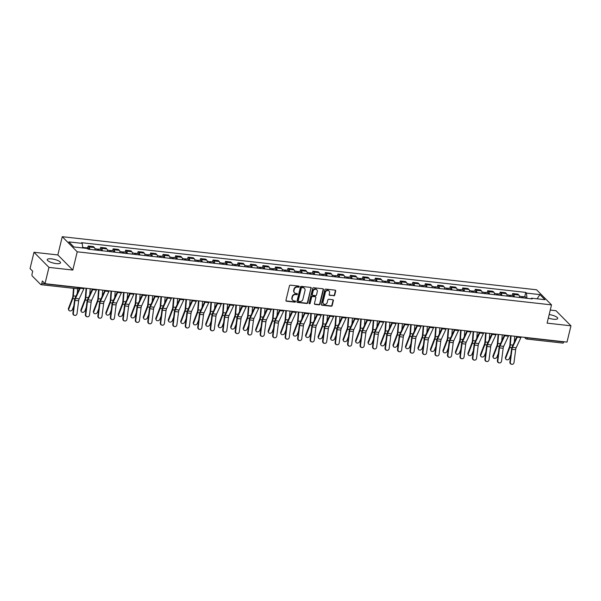 <?xml version="1.0" encoding="UTF-8"?>
<svg xmlns="http://www.w3.org/2000/svg" width="601" height="601" viewBox="0 0 601 601"><rect width="100%" height="100%" fill="white"/><g stroke="black" fill="none" stroke-linecap="round" stroke-linejoin="round"><path stroke-width="0.9" d="M299.193 286.707A0.601 0.526 135.3 0 0 298.78 286.084L290.433 285.152A0.864 0.751 135.3 0 0 289.449 285.866L285.948 300.327A0.864 0.751 135.3 0 0 286.542 301.221L294.888 302.153A0.601 0.526 135.3 0 0 295.452 301.169A0.601 0.526 135.3 0 0 295.159 301.026L294.084 300.906A2.757 2.412 135.3 0 1 292.191 298.058L292.484 296.849A2.757 2.412 135.3 0 1 295.617 294.558L296.699 294.685A0.601 0.526 135.3 0 0 297.262 293.694A0.601 0.526 135.3 0 0 296.969 293.558L295.887 293.438A2.757 2.412 135.3 0 1 293.994 290.584L294.287 289.381A2.757 2.412 135.3 0 1 297.427 287.09L298.509 287.21A0.601 0.526 135.3 0 0 299.193 286.707M294.415 292.642A2.757 2.412 135.3 0 1 293.701 290.283L293.987 289.073A2.757 2.412 135.3 0 1 297.127 286.79L298.209 286.91A0.601 0.526 135.3 0 0 298.885 286.106M286.001 300.846A0.864 0.751 135.3 0 0 286.241 300.921L294.588 301.852A0.601 0.526 135.3 0 0 295.271 301.056M292.604 300.117A2.757 2.412 135.3 0 1 291.891 297.75L292.184 296.548A2.757 2.412 135.3 0 1 295.316 294.257L296.398 294.377A0.601 0.526 135.3 0 0 297.074 293.581M548.33 318.049A6.844 1.916 13.6 0 0 553.401 319.221A6.844 1.916 13.6 0 0 557.713 318.477A6.844 1.916 13.6 0 0 549.171 314.563M51.543 258.866A6.844 1.916 13.6 0 0 47.231 259.609A6.844 1.916 13.6 0 0 56.209 263.576A6.844 1.916 13.6 0 0 60.528 262.832A6.844 1.916 13.6 0 0 51.543 258.866M333.72 295.812A0.864 0.751 135.3 0 0 334.704 295.099L335.681 291.042A0.864 0.751 135.3 0 0 335.095 290.148L325.825 289.111A0.864 0.751 135.3 0 0 324.84 289.825L321.347 304.286A0.864 0.751 135.3 0 0 321.933 305.18L331.204 306.217A0.864 0.751 135.3 0 0 332.188 305.503L333.367 300.605A0.864 0.751 135.3 0 0 332.781 299.711L328.815 299.268A0.864 0.751 135.3 0 0 327.83 299.982L327.245 302.416A2.306 2.013 135.3 0 1 323.037 301.942L325.344 292.424A2.306 2.013 135.3 0 1 329.551 292.89L329.16 294.475A0.864 0.751 135.3 0 0 329.754 295.369L333.42 295.512A0.864 0.751 135.3 0 0 334.404 294.798L335.388 290.741A0.864 0.751 135.3 0 0 335.335 290.223M72.804 270.059L57.839 254.952L33.994 252.277L48.951 267.385L72.804 270.059L77.221 251.804L551.515 304.88L547.098 323.135L570.95 325.81L567.006 342.097L45.015 283.68L42.363 281.005L41.747 283.537L78.01 287.601A1.758 0.488 13.6 0 0 79.062 287.488M48.951 267.385L45.015 283.68M311.25 288.307A0.864 0.751 135.3 0 0 310.657 287.413L301.386 286.376A0.864 0.751 135.3 0 0 300.41 287.09L296.909 301.552A0.864 0.751 135.3 0 0 297.503 302.446L306.773 303.482A0.864 0.751 135.3 0 0 307.75 302.769L310.95 288.007A0.864 0.751 135.3 0 0 310.905 287.488M313.609 287.744L322.88 288.78A0.864 0.751 135.3 0 1 323.466 289.674L319.972 304.136A0.864 0.751 135.3 0 1 318.988 304.85L315.022 304.406A0.864 0.751 135.3 0 1 314.428 303.513L315.848 297.653A0.864 0.751 135.3 0 0 315.255 296.759L312.625 296.466A0.864 0.751 135.3 0 0 311.649 297.179L310.169 303.287A0.601 0.526 135.3 0 1 309.072 303.167L312.625 288.457A0.864 0.751 135.3 0 1 313.609 287.744M33.994 252.277L30.05 268.572L32.702 271.246L32.086 273.778A1.758 0.699 -83.6 0 0 32.289 276.024L40.755 284.574A1.758 0.699 -83.6 0 0 40.958 284.679A1.758 0.699 -83.6 0 0 41.747 283.537M57.839 254.952L62.256 236.696L536.55 289.78L551.515 304.88M570.95 325.81L555.985 310.702L550.261 310.063M563.798 341.736L563.746 341.961A1.758 0.699 96.4 0 1 562.957 343.096L526.694 339.039A1.758 0.699 -83.6 0 0 527.49 337.905L563.746 341.961M95.086 249.971A4.034 1.6 -83.6 0 0 94.357 247.544L89.068 246.951A4.034 1.6 96.4 0 1 89.804 249.385M89.068 246.951L88.159 246.027L87.701 247.92M94.357 247.544L93.44 246.62L88.159 246.027M100.187 249.317L100.645 247.424L101.554 248.348A4.034 1.6 96.4 0 1 102.29 250.782M107.571 251.368A4.034 1.6 -83.6 0 0 106.835 248.942L105.926 248.018L100.645 247.424M112.672 250.715L113.131 248.822L114.04 249.746A4.034 1.6 96.4 0 1 114.776 252.18M120.057 252.766A4.034 1.6 -83.6 0 0 119.321 250.339L118.412 249.415L113.131 248.822M125.158 252.112L125.617 250.219L126.526 251.143A4.034 1.6 96.4 0 1 127.262 253.577M132.543 254.163A4.034 1.6 -83.6 0 0 131.807 251.736L130.898 250.812L125.617 250.219M137.644 253.509L138.102 251.616L139.011 252.54A4.034 1.6 96.4 0 1 139.74 254.974M145.029 255.56A4.034 1.6 -83.6 0 0 144.293 253.134L143.384 252.21L138.102 251.616M150.13 254.907L150.588 253.013L151.497 253.938A4.034 1.6 96.4 0 1 152.226 256.372M157.515 256.958A4.034 1.6 -83.6 0 0 156.778 254.531L155.869 253.607L150.588 253.013M162.616 256.304L163.074 254.411L163.983 255.335A4.034 1.6 96.4 0 1 164.712 257.769M170 258.355A4.034 1.6 -83.6 0 0 169.264 255.928L168.355 255.004L163.074 254.411M175.101 257.701L175.56 255.808L176.469 256.732A4.034 1.6 96.4 0 1 177.197 259.166M182.486 259.752A4.034 1.6 -83.6 0 0 181.75 257.326L180.841 256.402L175.56 255.808M187.587 259.099L188.045 257.205L188.954 258.13A4.034 1.6 96.4 0 1 189.683 260.564M194.972 261.15A4.034 1.6 -83.6 0 0 194.236 258.723L193.327 257.799L188.045 257.205M200.073 260.496L200.531 258.603L201.44 259.527A4.034 1.6 96.4 0 1 202.169 261.961M207.458 262.547A4.034 1.6 -83.6 0 0 206.721 260.12L205.812 259.196L200.531 258.603M212.559 261.893L213.017 260L213.926 260.924A4.034 1.6 96.4 0 1 214.655 263.358M219.943 263.944A4.034 1.6 -83.6 0 0 219.207 261.518L218.298 260.594L213.017 260M225.044 263.291L225.503 261.397L226.412 262.321A4.034 1.6 96.4 0 1 227.14 264.756M232.429 265.341A4.034 1.6 -83.6 0 0 231.693 262.915L230.784 261.991L225.503 261.397M237.53 264.688L237.988 262.795L238.897 263.719A4.034 1.6 96.4 0 1 239.626 266.153M244.915 266.739A4.034 1.6 -83.6 0 0 244.179 264.312L243.27 263.388L237.988 262.795M250.016 266.085L250.474 264.192L251.383 265.116A4.034 1.6 96.4 0 1 252.112 267.55M257.401 268.136A4.034 1.6 -83.6 0 0 256.665 265.71L255.756 264.786L250.474 264.192M262.502 267.483L262.96 265.589L263.869 266.513A4.034 1.6 96.4 0 1 264.598 268.947M269.879 269.533A4.034 1.6 -83.6 0 0 269.15 267.107L268.241 266.183L262.96 265.589M274.988 268.88L275.446 266.987L276.355 267.911A4.034 1.6 96.4 0 1 277.084 270.345M282.365 270.931A4.034 1.6 -83.6 0 0 281.636 268.504L280.727 267.58L275.446 266.987M287.473 270.277L287.932 268.384L288.841 269.308A4.034 1.6 96.4 0 1 289.569 271.742M294.851 272.328A4.034 1.6 -83.6 0 0 294.122 269.902L293.213 268.978L287.932 268.384M299.959 271.675L300.417 269.781L301.326 270.705A4.034 1.6 96.4 0 1 302.055 273.139M307.336 273.725A4.034 1.6 -83.6 0 0 306.608 271.299L305.699 270.375L300.417 269.781M312.445 273.072L312.903 271.179L313.812 272.103A4.034 1.6 96.4 0 1 314.541 274.537M319.822 275.123A4.034 1.6 -83.6 0 0 319.093 272.696L318.184 271.772L312.903 271.179M324.931 274.469L325.389 272.576L326.298 273.5A4.034 1.6 96.4 0 1 327.027 275.934M332.308 276.52A4.034 1.6 -83.6 0 0 331.579 274.094L330.67 273.17L325.389 272.576M337.416 275.867L337.875 273.973L338.784 274.897A4.034 1.6 96.4 0 1 339.512 277.331M344.794 277.917A4.034 1.6 -83.6 0 0 344.065 275.491L343.156 274.567L337.875 273.973M349.902 277.264L350.36 275.371L351.269 276.295A4.034 1.6 96.4 0 1 351.998 278.729M357.279 279.315A4.034 1.6 -83.6 0 0 356.551 276.888L355.642 275.964L350.36 275.371M362.388 278.661L362.846 276.768L363.755 277.692A4.034 1.6 96.4 0 1 364.484 280.126M369.765 280.712A4.034 1.6 -83.6 0 0 369.037 278.286L368.128 277.361L362.846 276.768M374.874 280.058L375.332 278.165L376.241 279.089A4.034 1.6 96.4 0 1 376.97 281.523M382.251 282.109A4.034 1.6 -83.6 0 0 381.522 279.683L380.613 278.759L375.332 278.165M387.36 281.456L387.818 279.563L388.727 280.487A4.034 1.6 96.4 0 1 389.456 282.921M394.737 283.507A4.034 1.6 -83.6 0 0 394.008 281.08L393.099 280.156L387.818 279.563M399.845 282.853L400.296 280.96L401.213 281.884A4.034 1.6 96.4 0 1 401.941 284.318M407.223 284.904A4.034 1.6 -83.6 0 0 406.494 282.478L405.585 281.553L400.296 280.96M412.331 284.25L412.782 282.357L413.698 283.281A4.034 1.6 96.4 0 1 414.427 285.715M419.708 286.301A4.034 1.6 -83.6 0 0 418.98 283.875L418.071 282.951L412.782 282.357M424.817 285.648L425.268 283.755L426.184 284.679A4.034 1.6 96.4 0 1 426.913 287.113M432.194 287.699A4.034 1.6 -83.6 0 0 431.465 285.272L430.556 284.348L425.268 283.755M437.303 287.045L437.753 285.152L438.67 286.076A4.034 1.6 96.4 0 1 439.399 288.51M444.68 289.096A4.034 1.6 -83.6 0 0 443.951 286.669L443.042 285.745L437.753 285.152M449.788 288.442L450.239 286.549L451.156 287.473A4.034 1.6 96.4 0 1 451.884 289.907M457.166 290.493A4.034 1.6 -83.6 0 0 456.437 288.067L455.528 287.143L450.239 286.549M462.274 289.84L462.725 287.947L463.641 288.871A4.034 1.6 96.4 0 1 464.37 291.305M469.651 291.891A4.034 1.6 -83.6 0 0 468.923 289.464L468.014 288.54L462.725 287.947M474.76 291.237L475.211 289.344L476.127 290.268A4.034 1.6 96.4 0 1 476.856 292.702M482.137 293.288A4.034 1.6 -83.6 0 0 481.409 290.861L480.5 289.937L475.211 289.344M487.246 292.634L487.696 290.741L488.613 291.665A4.034 1.6 96.4 0 1 489.342 294.099M494.623 294.685A4.034 1.6 -83.6 0 0 493.894 292.259L492.985 291.335L487.696 290.741M499.732 294.032L500.182 292.139L501.099 293.063A4.034 1.6 96.4 0 1 501.827 295.497M507.109 296.083A4.034 1.6 -83.6 0 0 506.38 293.656L505.471 292.732L500.182 292.139M512.217 295.429L512.668 293.536L513.585 294.46A4.034 1.6 96.4 0 1 514.313 296.894M519.595 297.48A4.034 1.6 -83.6 0 0 518.866 295.053L517.957 294.129L512.668 293.536M526.942 298.306L526.476 293.108L539.923 294.61L544.949 299.689L531.502 298.186L532.201 298.892L88.001 249.182L87.303 248.468L73.855 246.966L68.83 241.887L82.269 243.397L82.683 247.958M526.476 293.108L525.77 292.402L81.571 242.684L82.269 243.397M77.221 251.804L62.256 236.696M524.703 296.826L525.77 292.402M531.502 298.186L530.953 298.757M537.076 298.81L539.923 294.61M296.962 302.07A0.864 0.751 135.3 0 0 297.202 302.145L306.472 303.182A0.864 0.751 135.3 0 0 307.457 302.468L310.95 288.007M301.98 287.601A0.601 0.526 135.3 0 0 301.296 288.097L298.224 300.793A0.601 0.526 135.3 0 0 298.637 301.417L299.779 301.544A2.757 2.412 135.3 0 0 302.912 299.253L305.015 290.576A2.757 2.412 135.3 0 0 303.122 287.729L301.679 287.293A0.601 0.526 135.3 0 0 300.996 287.796L301.296 288.097M298.231 301.093A0.601 0.526 135.3 0 1 297.923 300.492L300.996 287.796M304.301 288.217A2.757 2.412 135.3 0 0 302.821 287.421L303.122 287.729M301.679 287.293L302.821 287.421M314.481 304.031A0.864 0.751 135.3 0 0 314.721 304.106L318.688 304.549A0.864 0.751 135.3 0 0 319.672 303.836L323.165 289.374A0.864 0.751 135.3 0 0 323.12 288.856M315.502 296.834A0.864 0.751 135.3 0 0 314.962 296.458L312.325 296.165A0.864 0.751 135.3 0 0 311.348 296.879L310.169 303.287M309.079 303.46A0.601 0.526 135.3 0 0 309.868 302.987M317.32 291.568A2.306 2.013 135.3 0 0 313.121 291.094L312.31 294.445A0.864 0.751 135.3 0 0 312.896 295.339L315.533 295.632A0.864 0.751 135.3 0 0 316.509 294.918L317.32 291.568M316.697 289.569A2.306 2.013 135.3 0 0 312.82 290.794L313.121 291.094M312.355 294.963A0.864 0.751 135.3 0 1 312.009 294.144L312.82 290.794M329.213 294.993A0.864 0.751 135.3 0 0 329.453 295.068L333.42 295.512M328.92 290.892A2.306 2.013 135.3 0 0 325.043 292.116L325.344 292.424M323.368 303.64A2.306 2.013 135.3 0 1 322.745 301.642L325.043 292.116M321.392 304.805A0.864 0.751 135.3 0 0 321.633 304.88L330.903 305.917A0.864 0.751 135.3 0 0 331.887 305.203L333.074 300.297A0.864 0.751 135.3 0 0 333.022 299.779M68.769 310.146L68.461 309.485A2.021 1.548 -24.8 0 1 68.454 308.433L68.762 309.094A2.021 1.548 155.2 0 0 68.769 310.146A2.021 1.548 155.2 0 0 70.617 310.912A2.021 1.548 155.2 0 0 72.443 309.507L73.803 305.947M85.973 248.326A2.194 0.871 -83.6 0 0 85.447 247.665A2.194 0.871 -83.6 0 0 84.786 248.19M88.963 249.287A2.194 0.871 -83.6 0 0 88.332 247.988L85.447 247.665M84.613 248.168A2.194 0.871 -83.6 0 0 84.087 247.514L82.63 247.349M73.487 288.322L72.894 295.947A3.245 1.285 96.4 0 1 72.458 297.968L68.454 308.433M73.938 288.367L73.352 295.902A4.387 1.735 96.4 0 1 72.766 298.629L68.762 309.094M77.627 288.735L77.266 293.288M73.337 313.219A2.021 1.848 102 0 0 74.757 315.397A2.021 1.848 102 0 0 77.018 313.632L78.656 300.77L74.975 300.365L73.337 313.219L72.894 313.121A2.021 1.848 -78 0 0 74.314 315.3L74.757 315.397M80.481 287.646A5.529 2.186 96.4 0 1 80.218 288.27L75.493 298.434A3.245 1.285 -83.6 0 0 74.975 300.365M84.163 288.059A5.529 2.186 96.4 0 1 83.9 288.683L79.174 298.847A3.245 1.285 -83.6 0 0 78.656 300.77M79.918 287.586L75.238 297.668A4.387 1.735 -83.6 0 0 74.532 300.267L72.894 313.121M81.255 311.543L80.947 310.882A2.021 1.548 -24.8 0 1 80.94 309.831L81.248 310.492A2.021 1.548 155.2 0 0 81.255 311.543A2.021 1.548 155.2 0 0 83.103 312.31A2.021 1.548 155.2 0 0 84.929 310.905L86.289 307.344M98.572 250.362A2.194 0.871 -83.6 0 0 97.933 249.062A2.194 0.871 -83.6 0 0 97.159 249.821M101.449 250.685A2.194 0.871 -83.6 0 0 100.81 249.385L97.933 249.062M97.212 250.211A2.194 0.871 -83.6 0 0 96.573 248.912L94.913 248.724M86.086 288.27L85.38 297.345A3.245 1.285 96.4 0 1 84.944 299.366L80.94 309.831M86.536 288.322L85.838 297.3A4.387 1.735 96.4 0 1 85.252 300.027L81.248 310.492M90.218 288.735L89.752 294.685M93.741 312.941L93.433 312.28A2.021 1.548 -24.8 0 1 93.425 311.228L93.733 311.889A2.021 1.548 155.2 0 0 93.741 312.941A2.021 1.548 155.2 0 0 95.589 313.707A2.021 1.548 155.2 0 0 97.415 312.302L98.774 308.741M111.057 251.759A2.194 0.871 -83.6 0 0 110.419 250.459A2.194 0.871 -83.6 0 0 109.645 251.218M113.935 252.082A2.194 0.871 -83.6 0 0 113.296 250.782L110.419 250.459M109.698 251.609A2.194 0.871 -83.6 0 0 109.059 250.309L107.399 250.121M98.572 289.667L97.865 298.742A3.245 1.285 96.4 0 1 97.43 300.763L93.425 311.228M99.022 289.72L98.324 298.697A4.387 1.735 96.4 0 1 97.738 301.424L93.733 311.889M102.703 290.133L102.238 296.083M85.823 314.616A2.021 1.848 102 0 0 87.243 316.795A2.021 1.848 102 0 0 89.504 315.029L91.142 302.168L87.461 301.762L85.823 314.616L85.38 314.518A2.021 1.848 -78 0 0 86.799 316.697L87.243 316.795M92.967 289.043A5.529 2.186 96.4 0 1 92.704 289.667L87.979 299.831A3.245 1.285 -83.6 0 0 87.461 301.762M96.648 289.457A5.529 2.186 96.4 0 1 96.385 290.08L91.66 300.245A3.245 1.285 -83.6 0 0 91.142 302.168M92.404 288.983L87.723 299.065A4.387 1.735 -83.6 0 0 87.017 301.664L85.38 314.518M98.309 316.013A2.021 1.848 102 0 0 99.728 318.192A2.021 1.848 102 0 0 101.99 316.426L103.627 303.565L99.946 303.159L98.309 316.013L97.865 315.916A2.021 1.848 -78 0 0 99.285 318.094L99.728 318.192M105.453 290.441A5.529 2.186 96.4 0 1 105.19 291.064L100.465 301.229A3.245 1.285 -83.6 0 0 99.946 303.159M109.134 290.854A5.529 2.186 96.4 0 1 108.871 291.477L104.146 301.642A3.245 1.285 -83.6 0 0 103.627 303.565M104.89 290.381L100.202 300.462A4.387 1.735 -83.6 0 0 99.503 303.062L97.865 315.916M106.227 314.338L105.919 313.677A2.021 1.548 -24.8 0 1 105.911 312.625L106.219 313.286A2.021 1.548 155.2 0 0 106.227 314.338A2.021 1.548 155.2 0 0 108.075 315.104A2.021 1.548 155.2 0 0 109.9 313.699L111.26 310.139M123.543 253.156A2.194 0.871 -83.6 0 0 122.904 251.857A2.194 0.871 -83.6 0 0 122.131 252.615M126.42 253.479A2.194 0.871 -83.6 0 0 125.782 252.18L122.904 251.857M122.183 253.006A2.194 0.871 -83.6 0 0 121.545 251.706L119.884 251.518M111.057 291.064L110.351 300.139A3.245 1.285 96.4 0 1 109.915 302.16L105.911 312.625M111.508 291.117L110.809 300.094A4.387 1.735 96.4 0 1 110.223 302.821L106.219 313.286M115.189 291.53L114.723 297.48M118.713 315.735L118.405 315.074A2.021 1.548 -24.8 0 1 118.397 314.022L118.705 314.684A2.021 1.548 155.2 0 0 118.713 315.735A2.021 1.548 155.2 0 0 120.561 316.502A2.021 1.548 155.2 0 0 122.386 315.097L123.746 311.536M136.029 254.554A2.194 0.871 -83.6 0 0 135.39 253.254A2.194 0.871 -83.6 0 0 134.616 254.013M138.906 254.877A2.194 0.871 -83.6 0 0 138.268 253.577L135.39 253.254M134.669 254.403A2.194 0.871 -83.6 0 0 134.031 253.104L132.37 252.916M123.543 292.462L122.837 301.537A3.245 1.285 96.4 0 1 122.401 303.558L118.397 314.022M123.994 292.514L123.295 301.492A4.387 1.735 96.4 0 1 122.709 304.219L118.705 314.684M127.675 292.927L127.209 298.877M131.198 317.133L130.89 316.472A2.021 1.548 -24.8 0 1 130.883 315.42L131.191 316.081A2.021 1.548 155.2 0 0 131.198 317.133A2.021 1.548 155.2 0 0 133.046 317.899A2.021 1.548 155.2 0 0 134.872 316.494L136.232 312.933M148.515 255.951A2.194 0.871 -83.6 0 0 147.876 254.651A2.194 0.871 -83.6 0 0 147.102 255.41M151.392 256.274A2.194 0.871 -83.6 0 0 150.753 254.974L147.876 254.651M147.155 255.801A2.194 0.871 -83.6 0 0 146.516 254.501L144.856 254.313M136.029 293.859L135.323 302.934A3.245 1.285 96.4 0 1 134.887 304.955L130.883 315.42M136.48 293.912L135.781 302.889A4.387 1.735 96.4 0 1 135.195 305.616L131.191 316.081M140.161 294.325L139.695 300.275M110.794 317.411A2.021 1.848 102 0 0 112.214 319.589A2.021 1.848 102 0 0 114.475 317.824L116.113 304.962L112.432 304.557L110.794 317.411L110.351 317.313A2.021 1.848 -78 0 0 111.771 319.492L112.214 319.589M117.939 291.838A5.529 2.186 96.4 0 1 117.676 292.462L112.95 302.626A3.245 1.285 -83.6 0 0 112.432 304.557M121.62 292.251A5.529 2.186 96.4 0 1 121.357 292.875L116.632 303.039A3.245 1.285 -83.6 0 0 116.113 304.962M117.375 291.778L112.688 301.86A4.387 1.735 -83.6 0 0 111.989 304.459L110.351 317.313M123.28 318.808A2.021 1.848 102 0 0 124.7 320.987A2.021 1.848 102 0 0 126.961 319.221L128.599 306.36L124.918 305.954L123.28 318.808L122.837 318.71A2.021 1.848 -78 0 0 124.257 320.889L124.7 320.987M130.425 293.235A5.529 2.186 96.4 0 1 130.162 293.859L125.436 304.023A3.245 1.285 -83.6 0 0 124.918 305.954M134.106 293.649A5.529 2.186 96.4 0 1 133.843 294.272L129.117 304.437A3.245 1.285 -83.6 0 0 128.599 306.36M129.861 293.175L125.173 303.257A4.387 1.735 -83.6 0 0 124.475 305.856L122.837 318.71M135.766 320.205A2.021 1.848 102 0 0 137.186 322.384A2.021 1.848 102 0 0 139.447 320.618L141.085 307.757L137.404 307.351L135.766 320.205L135.323 320.108A2.021 1.848 -78 0 0 136.743 322.286L137.186 322.384M142.91 294.633A5.529 2.186 96.4 0 1 142.647 295.256L137.922 305.421A3.245 1.285 -83.6 0 0 137.404 307.351M146.591 295.046A5.529 2.186 96.4 0 1 146.328 295.669L141.603 305.834A3.245 1.285 -83.6 0 0 141.085 307.757M142.347 294.573L137.659 304.654A4.387 1.735 -83.6 0 0 136.96 307.254L135.323 320.108M143.684 318.53L143.376 317.869A2.021 1.548 -24.8 0 1 143.369 316.817L143.677 317.478A2.021 1.548 155.2 0 0 143.684 318.53A2.021 1.548 155.2 0 0 145.532 319.296A2.021 1.548 155.2 0 0 147.358 317.891L148.717 314.331M161 257.348A2.194 0.871 -83.6 0 0 160.362 256.049A2.194 0.871 -83.6 0 0 159.588 256.807M163.878 257.671A2.194 0.871 -83.6 0 0 163.239 256.372L160.362 256.049M159.641 257.198A2.194 0.871 -83.6 0 0 159.002 255.898L157.342 255.71M148.515 295.256L147.808 304.339A3.245 1.285 96.4 0 1 147.373 306.352L143.369 316.817M148.965 295.309L148.267 304.294A4.387 1.735 96.4 0 1 147.681 307.013L143.677 317.478M152.646 295.722L152.181 301.672M148.252 321.603A2.021 1.848 102 0 0 149.672 323.781A2.021 1.848 102 0 0 151.933 322.016L153.571 309.154L149.889 308.749L148.252 321.603L147.808 321.505A2.021 1.848 -78 0 0 149.228 323.684L149.672 323.781M155.396 296.03A5.529 2.186 96.4 0 1 155.133 296.654L150.408 306.818A3.245 1.285 -83.6 0 0 149.889 308.749M159.077 296.443A5.529 2.186 96.4 0 1 158.814 297.067L154.089 307.231A3.245 1.285 -83.6 0 0 153.571 309.154M154.833 295.97L150.145 306.052A4.387 1.735 -83.6 0 0 149.446 308.651L147.808 321.505M156.17 319.927L155.862 319.266A2.021 1.548 -24.8 0 1 155.854 318.214L156.162 318.876A2.021 1.548 155.2 0 0 156.17 319.927A2.021 1.548 155.2 0 0 158.018 320.694A2.021 1.548 155.2 0 0 159.843 319.289L161.203 315.728M173.486 258.746A2.194 0.871 -83.6 0 0 172.848 257.446A2.194 0.871 -83.6 0 0 172.074 258.205M176.363 259.069A2.194 0.871 -83.6 0 0 175.725 257.769L172.848 257.446M172.126 258.595A2.194 0.871 -83.6 0 0 171.488 257.296L169.828 257.108M161 296.654L160.294 305.736A3.245 1.285 96.4 0 1 159.858 307.75L155.854 318.214M161.451 296.706L160.752 305.691A4.387 1.735 96.4 0 1 160.166 308.411L156.162 318.876M165.132 297.119L164.666 303.069M160.737 323A2.021 1.848 102 0 0 162.157 325.179A2.021 1.848 102 0 0 164.419 323.413L166.056 310.552L162.375 310.146L160.737 323L160.294 322.902A2.021 1.848 -78 0 0 161.714 325.081L162.157 325.179M167.882 297.427A5.529 2.186 96.4 0 1 167.619 298.051L162.894 308.215A3.245 1.285 -83.6 0 0 162.375 310.146M171.563 297.841A5.529 2.186 96.4 0 1 171.3 298.464L166.575 308.629A3.245 1.285 -83.6 0 0 166.056 310.552M167.318 297.367L162.631 307.449A4.387 1.735 -83.6 0 0 161.932 310.048L160.294 322.902M168.656 321.325L168.348 320.664A2.021 1.548 -24.8 0 1 168.34 319.612L168.648 320.273A2.021 1.548 155.2 0 0 168.656 321.325A2.021 1.548 155.2 0 0 170.504 322.091A2.021 1.548 155.2 0 0 172.329 320.686L173.689 317.125M185.972 260.143A2.194 0.871 -83.6 0 0 185.333 258.843A2.194 0.871 -83.6 0 0 184.56 259.602M188.849 260.466A2.194 0.871 -83.6 0 0 188.211 259.166L185.333 258.843M184.612 259.993A2.194 0.871 -83.6 0 0 183.974 258.693L182.313 258.505M173.486 298.051L172.78 307.134A3.245 1.285 96.4 0 1 172.344 309.147L168.34 319.612M173.937 298.104L173.238 307.088A4.387 1.735 96.4 0 1 172.652 309.808L168.648 320.273M177.618 298.517L177.152 304.467M173.223 324.397A2.021 1.848 102 0 0 174.643 326.576A2.021 1.848 102 0 0 176.904 324.81L178.542 311.949L174.861 311.543L173.223 324.397L172.78 324.3A2.021 1.848 -78 0 0 174.2 326.478L174.643 326.576M180.368 298.825A5.529 2.186 96.4 0 1 180.105 299.448L175.379 309.613A3.245 1.285 -83.6 0 0 174.861 311.543M184.049 299.238A5.529 2.186 96.4 0 1 183.786 299.861L179.06 310.026A3.245 1.285 -83.6 0 0 178.542 311.949M179.804 298.765L175.116 308.846A4.387 1.735 -83.6 0 0 174.418 311.446L172.78 324.3M181.141 322.722L180.833 322.061A2.021 1.548 -24.8 0 1 180.826 321.009L181.134 321.67A2.021 1.548 155.2 0 0 181.141 322.722A2.021 1.548 155.2 0 0 182.989 323.488A2.021 1.548 155.2 0 0 184.815 322.083L186.175 318.522M198.458 261.54A2.194 0.871 -83.6 0 0 197.819 260.241A2.194 0.871 -83.6 0 0 197.045 260.999M201.335 261.863A2.194 0.871 -83.6 0 0 200.696 260.564L197.819 260.241M197.098 261.39A2.194 0.871 -83.6 0 0 196.459 260.09L194.799 259.902M185.972 299.448L185.266 308.531A3.245 1.285 96.4 0 1 184.83 310.544L180.826 321.009M186.423 299.501L185.717 308.486A4.387 1.735 96.4 0 1 185.138 311.205L181.134 321.67M190.104 299.914L189.638 305.864M185.709 325.795A2.021 1.848 102 0 0 187.129 327.973A2.021 1.848 102 0 0 189.39 326.208L191.028 313.346L187.347 312.941L185.709 325.795L185.258 325.697A2.021 1.848 -78 0 0 186.686 327.876L187.129 327.973M192.853 300.222A5.529 2.186 96.4 0 1 192.59 300.846L187.865 311.01A3.245 1.285 -83.6 0 0 187.347 312.941M196.535 300.635A5.529 2.186 96.4 0 1 196.272 301.259L191.546 311.423A3.245 1.285 -83.6 0 0 191.028 313.346M192.29 300.162L187.602 310.244A4.387 1.735 -83.6 0 0 186.903 312.843L185.258 325.697M193.627 324.119L193.319 323.458A2.021 1.548 -24.8 0 1 193.312 322.406L193.62 323.068A2.021 1.548 155.2 0 0 193.627 324.119A2.021 1.548 155.2 0 0 195.475 324.886A2.021 1.548 155.2 0 0 197.301 323.481L198.661 319.92M210.943 262.938A2.194 0.871 -83.6 0 0 210.305 261.638A2.194 0.871 -83.6 0 0 209.531 262.397M213.821 263.261A2.194 0.871 -83.6 0 0 213.182 261.961L210.305 261.638M209.584 262.787A2.194 0.871 -83.6 0 0 208.945 261.488L207.285 261.3M198.458 300.846L197.752 309.928A3.245 1.285 96.4 0 1 197.316 311.942L193.312 322.406M198.908 300.898L198.202 309.883A4.387 1.735 96.4 0 1 197.624 312.603L193.62 323.068M202.59 301.311L202.124 307.261M198.195 327.192A2.021 1.848 102 0 0 199.615 329.371A2.021 1.848 102 0 0 201.876 327.605L203.514 314.744L199.832 314.338L198.195 327.192L197.744 327.094A2.021 1.848 -78 0 0 199.171 329.273L199.615 329.371M205.339 301.619A5.529 2.186 96.4 0 1 205.076 302.243L200.351 312.407A3.245 1.285 -83.6 0 0 199.832 314.338M209.02 302.033A5.529 2.186 96.4 0 1 208.757 302.656L204.032 312.82A3.245 1.285 -83.6 0 0 203.514 314.744M204.776 301.559L200.088 311.641A4.387 1.735 -83.6 0 0 199.389 314.24L197.744 327.094M206.113 325.517L205.805 324.856A2.021 1.548 -24.8 0 1 205.797 323.804L206.105 324.465A2.021 1.548 155.2 0 0 206.113 325.517A2.021 1.548 155.2 0 0 207.961 326.283A2.021 1.548 155.2 0 0 209.787 324.878L211.146 321.317M223.429 264.335A2.194 0.871 -83.6 0 0 222.791 263.035A2.194 0.871 -83.6 0 0 222.017 263.794M226.307 264.658A2.194 0.871 -83.6 0 0 225.668 263.358L222.791 263.035M222.07 264.185A2.194 0.871 -83.6 0 0 221.431 262.885L219.771 262.697M210.943 302.243L210.237 311.326A3.245 1.285 96.4 0 1 209.802 313.339L205.797 323.804M211.394 302.295L210.688 311.28A4.387 1.735 96.4 0 1 210.11 314L206.105 324.465M215.075 302.709L214.61 308.659M210.681 328.589A2.021 1.848 102 0 0 212.1 330.768A2.021 1.848 102 0 0 214.362 329.002L215.999 316.141L212.318 315.735L210.681 328.589L210.23 328.492A2.021 1.848 -78 0 0 211.657 330.67L212.1 330.768M217.817 303.017A5.529 2.186 96.4 0 1 217.562 303.64L212.837 313.805A3.245 1.285 -83.6 0 0 212.318 315.735M221.506 303.43A5.529 2.186 96.4 0 1 221.243 304.053L216.518 314.218A3.245 1.285 -83.6 0 0 215.999 316.141M217.261 302.957L212.574 313.038A4.387 1.735 -83.6 0 0 211.875 315.638L210.23 328.492M218.599 326.914L218.291 326.253A2.021 1.548 -24.8 0 1 218.283 325.201L218.591 325.862A2.021 1.548 155.2 0 0 218.599 326.914A2.021 1.548 155.2 0 0 220.447 327.68A2.021 1.548 155.2 0 0 222.272 326.275L223.632 322.714M235.915 265.732A2.194 0.871 -83.6 0 0 235.276 264.432A2.194 0.871 -83.6 0 0 234.503 265.191M238.792 266.055A2.194 0.871 -83.6 0 0 238.154 264.756L235.276 264.432M234.555 265.582A2.194 0.871 -83.6 0 0 233.917 264.282L232.256 264.094M223.429 303.64L222.716 312.723A3.245 1.285 96.4 0 1 222.287 314.736L218.283 325.201M223.88 303.693L223.174 312.678A4.387 1.735 96.4 0 1 222.595 315.397L218.591 325.862M227.561 304.106L227.095 310.056M223.166 329.987A2.021 1.848 102 0 0 224.586 332.165A2.021 1.848 102 0 0 226.847 330.4L228.485 317.538L224.804 317.133L223.166 329.987L222.716 329.889A2.021 1.848 -78 0 0 224.143 332.068L224.586 332.165M230.303 304.414A5.529 2.186 96.4 0 1 230.048 305.038L225.322 315.202A3.245 1.285 -83.6 0 0 224.804 317.133M233.992 304.827A5.529 2.186 96.4 0 1 233.729 305.451L229.004 315.615A3.245 1.285 -83.6 0 0 228.485 317.538M229.747 304.354L225.059 314.436A4.387 1.735 -83.6 0 0 224.361 317.035L222.716 329.889M231.085 328.311L230.776 327.65A2.021 1.548 -24.8 0 1 230.769 326.598L231.077 327.26A2.021 1.548 155.2 0 0 231.085 328.311A2.021 1.548 155.2 0 0 232.933 329.078A2.021 1.548 155.2 0 0 234.758 327.673L236.118 324.112M248.401 267.129A2.194 0.871 -83.6 0 0 247.762 265.83A2.194 0.871 -83.6 0 0 246.988 266.589M251.278 267.453A2.194 0.871 -83.6 0 0 250.64 266.153L247.762 265.83M247.041 266.979A2.194 0.871 -83.6 0 0 246.402 265.68L244.742 265.492M235.915 305.038L235.201 314.12A3.245 1.285 96.4 0 1 234.773 316.134L230.769 326.598M236.366 305.09L235.66 314.075A4.387 1.735 96.4 0 1 235.081 316.795L231.077 327.26M240.047 305.503L239.581 311.453M235.645 331.384A2.021 1.848 102 0 0 237.072 333.563A2.021 1.848 102 0 0 239.333 331.797L240.971 318.936L237.29 318.53L235.645 331.384L235.201 331.286A2.021 1.848 -78 0 0 236.629 333.465L237.072 333.563M242.789 305.811A5.529 2.186 96.4 0 1 242.534 306.435L237.808 316.599A3.245 1.285 -83.6 0 0 237.29 318.53M246.478 306.225A5.529 2.186 96.4 0 1 246.215 306.848L241.489 317.012A3.245 1.285 -83.6 0 0 240.971 318.936M242.233 305.751L237.545 315.833A4.387 1.735 -83.6 0 0 236.847 318.432L235.201 331.286M243.57 329.709L243.262 329.048A2.021 1.548 -24.8 0 1 243.255 327.996L243.563 328.657A2.021 1.548 155.2 0 0 243.57 329.709A2.021 1.548 155.2 0 0 245.418 330.475A2.021 1.548 155.2 0 0 247.244 329.07L248.604 325.509M260.887 268.527A2.194 0.871 -83.6 0 0 260.248 267.227A2.194 0.871 -83.6 0 0 259.474 267.986M263.764 268.85A2.194 0.871 -83.6 0 0 263.125 267.55L260.248 267.227M259.527 268.377A2.194 0.871 -83.6 0 0 258.888 267.077L257.228 266.889M248.401 306.435L247.687 315.517A3.245 1.285 96.4 0 1 247.259 317.531L243.255 327.996M248.852 306.487L248.145 315.472A4.387 1.735 96.4 0 1 247.567 318.192L243.563 328.657M252.533 306.901L252.067 312.851M248.13 332.781A2.021 1.848 102 0 0 249.558 334.96A2.021 1.848 102 0 0 251.819 333.194L253.457 320.333L249.776 319.927L248.13 332.781L247.687 332.684A2.021 1.848 -78 0 0 249.115 334.862L249.558 334.96M255.275 307.209A5.529 2.186 96.4 0 1 255.019 307.832L250.294 317.997A3.245 1.285 -83.6 0 0 249.776 319.927M258.963 307.622A5.529 2.186 96.4 0 1 258.7 308.245L253.975 318.41A3.245 1.285 -83.6 0 0 253.457 320.333M254.719 307.149L250.031 317.23A4.387 1.735 -83.6 0 0 249.332 319.83L247.687 332.684M256.056 331.113L255.748 330.445A2.021 1.548 -24.8 0 1 255.741 329.393L256.049 330.054A2.021 1.548 155.2 0 0 256.056 331.113A2.021 1.548 155.2 0 0 257.904 331.872A2.021 1.548 155.2 0 0 259.73 330.467L261.089 326.906M273.372 269.924A2.194 0.871 -83.6 0 0 272.734 268.624A2.194 0.871 -83.6 0 0 271.96 269.383M276.25 270.247A2.194 0.871 -83.6 0 0 275.611 268.947L272.734 268.624M272.013 269.774A2.194 0.871 -83.6 0 0 271.374 268.474L269.714 268.286M260.887 307.832L260.173 316.915A3.245 1.285 96.4 0 1 259.745 318.928L255.741 329.393M261.337 307.885L260.631 316.87A4.387 1.735 96.4 0 1 260.053 319.589L256.049 330.054M265.018 308.298L264.553 314.248M260.616 334.179A2.021 1.848 102 0 0 262.044 336.357A2.021 1.848 102 0 0 264.305 334.592L265.942 321.73L262.261 321.325L260.616 334.179L260.173 334.081A2.021 1.848 -78 0 0 261.6 336.26L262.044 336.357M267.761 308.606A5.529 2.186 96.4 0 1 267.505 309.23L262.78 319.394A3.245 1.285 -83.6 0 0 262.261 321.325M271.449 309.019A5.529 2.186 96.4 0 1 271.186 309.643L266.461 319.807A3.245 1.285 -83.6 0 0 265.942 321.73M267.205 308.546L262.517 318.628A4.387 1.735 -83.6 0 0 261.818 321.227L260.173 334.081M268.542 332.511L268.234 331.842A2.021 1.548 -24.8 0 1 268.226 330.79L268.534 331.451A2.021 1.548 155.2 0 0 268.542 332.511A2.021 1.548 155.2 0 0 270.39 333.27A2.021 1.548 155.2 0 0 272.215 331.865L273.575 328.304M285.858 271.321A2.194 0.871 -83.6 0 0 285.22 270.022A2.194 0.871 -83.6 0 0 284.446 270.781M288.735 271.644A2.194 0.871 -83.6 0 0 288.097 270.345L285.22 270.022M284.498 271.171A2.194 0.871 -83.6 0 0 283.86 269.872L282.2 269.684M273.372 309.23L272.659 318.312A3.245 1.285 96.4 0 1 272.23 320.325L268.226 330.79M273.823 309.282L273.117 318.267A4.387 1.735 96.4 0 1 272.538 320.987L268.534 331.451M277.504 309.695L277.038 315.645M273.102 335.576A2.021 1.848 102 0 0 274.529 337.754A2.021 1.848 102 0 0 276.791 335.989L278.428 323.128L274.747 322.722L273.102 335.576L272.659 335.478A2.021 1.848 -78 0 0 274.086 337.657L274.529 337.754M280.246 310.003A5.529 2.186 96.4 0 1 279.991 310.627L275.266 320.791A3.245 1.285 -83.6 0 0 274.747 322.722M283.927 310.416A5.529 2.186 96.4 0 1 283.672 311.04L278.947 321.204A3.245 1.285 -83.6 0 0 278.428 323.128M279.69 309.943L275.003 320.025A4.387 1.735 -83.6 0 0 274.304 322.624L272.659 335.478M281.028 333.908L280.72 333.239A2.021 1.548 -24.8 0 1 280.712 332.188L281.02 332.856A2.021 1.548 155.2 0 0 281.028 333.908A2.021 1.548 155.2 0 0 282.876 334.667A2.021 1.548 155.2 0 0 284.701 333.262L286.061 329.701M298.344 272.719A2.194 0.871 -83.6 0 0 297.705 271.419A2.194 0.871 -83.6 0 0 296.932 272.178M301.221 273.042A2.194 0.871 -83.6 0 0 300.583 271.742L297.705 271.419M296.984 272.569A2.194 0.871 -83.6 0 0 296.346 271.269L294.685 271.081M285.858 310.627L285.144 319.709A3.245 1.285 96.4 0 1 284.716 321.723L280.712 332.188M286.309 310.679L285.603 319.664A4.387 1.735 96.4 0 1 285.024 322.384L281.02 332.856M289.99 311.093L289.524 317.043M285.588 336.973A2.021 1.848 102 0 0 287.015 339.152A2.021 1.848 102 0 0 289.276 337.386L290.914 324.525L287.233 324.119L285.588 336.973L285.144 336.876A2.021 1.848 -78 0 0 286.572 339.054L287.015 339.152M292.732 311.401A5.529 2.186 96.4 0 1 292.477 312.024L287.751 322.189A3.245 1.285 -83.6 0 0 287.233 324.119M296.413 311.814A5.529 2.186 96.4 0 1 296.158 312.437L291.432 322.602A3.245 1.285 -83.6 0 0 290.914 324.525M292.176 311.341L287.488 321.422A4.387 1.735 -83.6 0 0 286.79 324.022L285.144 336.876M293.513 335.305L293.205 334.637A2.021 1.548 -24.8 0 1 293.198 333.585L293.506 334.254A2.021 1.548 155.2 0 0 293.513 335.305A2.021 1.548 155.2 0 0 295.361 336.064A2.021 1.548 155.2 0 0 297.187 334.659L298.547 331.098M310.83 274.116A2.194 0.871 -83.6 0 0 310.191 272.816A2.194 0.871 -83.6 0 0 309.417 273.575M313.707 274.439A2.194 0.871 -83.6 0 0 313.068 273.139L310.191 272.816M309.47 273.966A2.194 0.871 -83.6 0 0 308.831 272.666L307.171 272.478M298.344 312.024L297.63 321.107A3.245 1.285 96.4 0 1 297.202 323.12L293.198 333.585M298.795 312.077L298.088 321.062A4.387 1.735 96.4 0 1 297.51 323.781L293.506 334.254M302.476 312.49L302.01 318.44M298.073 338.371A2.021 1.848 102 0 0 299.501 340.549A2.021 1.848 102 0 0 301.755 338.784L303.4 325.922L299.719 325.517L298.073 338.371L297.63 338.273A2.021 1.848 -78 0 0 299.058 340.451L299.501 340.549M305.218 312.798A5.529 2.186 96.4 0 1 304.962 313.421L300.237 323.586A3.245 1.285 -83.6 0 0 299.719 325.517M308.899 313.211A5.529 2.186 96.4 0 1 308.644 313.835L303.918 323.999A3.245 1.285 -83.6 0 0 303.4 325.922M304.662 312.738L299.974 322.82A4.387 1.735 -83.6 0 0 299.275 325.419L297.63 338.273M305.999 336.703L305.691 336.034A2.021 1.548 -24.8 0 1 305.684 334.982L305.992 335.651A2.021 1.548 155.2 0 0 305.999 336.703A2.021 1.548 155.2 0 0 307.847 337.462A2.021 1.548 155.2 0 0 309.673 336.057L311.033 332.496M323.315 275.513A2.194 0.871 -83.6 0 0 322.677 274.214A2.194 0.871 -83.6 0 0 321.903 274.973M326.193 275.836A2.194 0.871 -83.6 0 0 325.554 274.537L322.677 274.214M321.956 275.363A2.194 0.871 -83.6 0 0 321.317 274.064L319.657 273.876M310.83 313.421L310.116 322.504A3.245 1.285 96.4 0 1 309.688 324.517L305.684 334.982M311.28 313.474L310.574 322.459A4.387 1.735 96.4 0 1 309.996 325.179L305.992 335.651M314.962 313.887L314.496 319.837M310.559 339.768A2.021 1.848 102 0 0 311.987 341.946A2.021 1.848 102 0 0 314.24 340.181L315.886 327.32L312.204 326.914L310.559 339.768L310.116 339.67A2.021 1.848 -78 0 0 311.543 341.849L311.987 341.946M317.704 314.195A5.529 2.186 96.4 0 1 317.448 314.819L312.723 324.983A3.245 1.285 -83.6 0 0 312.204 326.914M321.385 314.608A5.529 2.186 96.4 0 1 321.129 315.232L316.404 325.396A3.245 1.285 -83.6 0 0 315.886 327.32M317.148 314.135L312.46 324.217A4.387 1.735 -83.6 0 0 311.761 326.816L310.116 339.67M318.485 338.1L318.177 337.431A2.021 1.548 -24.8 0 1 318.169 336.38L318.477 337.048A2.021 1.548 155.2 0 0 318.485 338.1A2.021 1.548 155.2 0 0 320.333 338.859A2.021 1.548 155.2 0 0 322.159 337.454L323.518 333.893M335.801 276.911A2.194 0.871 -83.6 0 0 335.163 275.611A2.194 0.871 -83.6 0 0 334.389 276.37M338.679 277.234A2.194 0.871 -83.6 0 0 338.04 275.934L335.163 275.611M334.441 276.76A2.194 0.871 -83.6 0 0 333.803 275.461L332.143 275.273M323.315 314.819L322.602 323.901A3.245 1.285 96.4 0 1 322.174 325.915L318.169 336.38M323.766 314.871L323.06 323.856A4.387 1.735 96.4 0 1 322.482 326.576L318.477 337.048M327.447 315.285L326.982 321.235M323.045 341.165A2.021 1.848 102 0 0 324.472 343.344A2.021 1.848 102 0 0 326.726 341.578L328.371 328.717L324.69 328.311L323.045 341.165L322.602 341.067A2.021 1.848 -78 0 0 324.029 343.246L324.472 343.344M330.189 315.593A5.529 2.186 96.4 0 1 329.934 316.216L325.209 326.381A3.245 1.285 -83.6 0 0 324.69 328.311M333.871 316.006A5.529 2.186 96.4 0 1 333.615 316.629L328.89 326.794A3.245 1.285 -83.6 0 0 328.371 328.717M329.633 315.533L324.946 325.614A4.387 1.735 -83.6 0 0 324.247 328.214L322.602 341.067M330.971 339.497L330.663 338.829A2.021 1.548 -24.8 0 1 330.655 337.777L330.963 338.446A2.021 1.548 155.2 0 0 330.971 339.497A2.021 1.548 155.2 0 0 332.819 340.256A2.021 1.548 155.2 0 0 334.644 338.851L336.004 335.29M348.287 278.308A2.194 0.871 -83.6 0 0 347.648 277.008A2.194 0.871 -83.6 0 0 346.875 277.767M351.164 278.631A2.194 0.871 -83.6 0 0 350.526 277.331L347.648 277.008M346.92 278.158A2.194 0.871 -83.6 0 0 346.289 276.858L344.628 276.67M335.801 316.224L335.088 325.299A3.245 1.285 96.4 0 1 334.659 327.312L330.655 337.777M336.252 316.269L335.546 325.254A4.387 1.735 96.4 0 1 334.967 327.973L330.963 338.446M339.933 316.682L339.467 322.632M335.531 342.562A2.021 1.848 102 0 0 336.958 344.741A2.021 1.848 102 0 0 339.212 342.976L340.857 330.114L337.176 329.709L335.531 342.562L335.088 342.465A2.021 1.848 -78 0 0 336.515 344.643L336.958 344.741M342.675 316.99A5.529 2.186 96.4 0 1 342.42 317.613L337.694 327.778A3.245 1.285 -83.6 0 0 337.176 329.709M346.356 317.403A5.529 2.186 96.4 0 1 346.101 318.027L341.376 328.191A3.245 1.285 -83.6 0 0 340.857 330.114M342.119 316.93L337.431 327.012A4.387 1.735 -83.6 0 0 336.733 329.611L335.088 342.465M343.456 340.895L343.148 340.226A2.021 1.548 -24.8 0 1 343.141 339.174L343.449 339.843A2.021 1.548 155.2 0 0 343.456 340.895A2.021 1.548 155.2 0 0 345.305 341.653A2.021 1.548 155.2 0 0 347.13 340.249L348.49 336.688M360.773 279.705A2.194 0.871 -83.6 0 0 360.134 278.406A2.194 0.871 -83.6 0 0 359.36 279.165M363.65 280.028A2.194 0.871 -83.6 0 0 363.012 278.729L360.134 278.406M359.406 279.555A2.194 0.871 -83.6 0 0 358.774 278.255L357.114 278.068M348.287 317.621L347.573 326.696A3.245 1.285 96.4 0 1 347.145 328.709L343.141 339.174M348.738 317.666L348.032 326.651A4.387 1.735 96.4 0 1 347.453 329.371L343.449 339.843M352.419 318.079L351.953 324.029M348.017 343.96A2.021 1.848 102 0 0 349.444 346.138A2.021 1.848 102 0 0 351.698 344.373L353.343 331.512L349.662 331.106L348.017 343.96L347.573 343.862A2.021 1.848 -78 0 0 349.001 346.041L349.444 346.138M355.161 318.387A5.529 2.186 96.4 0 1 354.906 319.011L350.18 329.175A3.245 1.285 -83.6 0 0 349.662 331.106M358.842 318.8A5.529 2.186 96.4 0 1 358.587 319.424L353.861 329.588A3.245 1.285 -83.6 0 0 353.343 331.512M354.605 318.327L349.917 328.409A4.387 1.735 -83.6 0 0 349.211 331.008L347.573 343.862M355.942 342.292L355.634 341.623A2.021 1.548 -24.8 0 1 355.627 340.572L355.935 341.24A2.021 1.548 155.2 0 0 355.942 342.292A2.021 1.548 155.2 0 0 357.783 343.051A2.021 1.548 155.2 0 0 359.616 341.646L360.976 338.085M373.259 281.103A2.194 0.871 -83.6 0 0 372.62 279.803A2.194 0.871 -83.6 0 0 371.846 280.562M376.136 281.426A2.194 0.871 -83.6 0 0 375.497 280.126L372.62 279.803M371.891 280.952A2.194 0.871 -83.6 0 0 371.26 279.653L369.6 279.465M360.773 319.018L360.059 328.093A3.245 1.285 96.4 0 1 359.631 330.107L355.627 340.572M361.224 319.063L360.517 328.048A4.387 1.735 96.4 0 1 359.939 330.768L355.935 341.24M364.905 319.477L364.439 325.426M360.502 345.357A2.021 1.848 102 0 0 361.93 347.536A2.021 1.848 102 0 0 364.183 345.77L365.829 332.909L362.148 332.503L360.502 345.357L360.059 345.259A2.021 1.848 -78 0 0 361.486 347.446L361.93 347.536M367.647 319.785A5.529 2.186 96.4 0 1 367.391 320.408L362.666 330.573A3.245 1.285 -83.6 0 0 362.148 332.503M371.328 320.198A5.529 2.186 96.4 0 1 371.072 320.821L366.347 330.986A3.245 1.285 -83.6 0 0 365.829 332.909M367.091 319.724L362.403 329.806A4.387 1.735 -83.6 0 0 361.697 332.406L360.059 345.259M368.428 343.689L368.12 343.021A2.021 1.548 -24.8 0 1 368.113 341.969L368.421 342.638A2.021 1.548 155.2 0 0 368.428 343.689A2.021 1.548 155.2 0 0 370.269 344.448A2.021 1.548 155.2 0 0 372.102 343.043L373.461 339.482M385.744 282.5A2.194 0.871 -83.6 0 0 385.106 281.2A2.194 0.871 -83.6 0 0 384.332 281.959M388.622 282.823A2.194 0.871 -83.6 0 0 387.983 281.523L385.106 281.2M384.377 282.35A2.194 0.871 -83.6 0 0 383.738 281.05L382.086 280.862M373.259 320.416L372.545 329.491A3.245 1.285 96.4 0 1 372.117 331.504L368.113 341.969M373.709 320.461L373.003 329.446A4.387 1.735 96.4 0 1 372.417 332.165L368.421 342.638M377.39 320.874L376.925 326.824M372.988 346.754A2.021 1.848 102 0 0 374.415 348.933A2.021 1.848 102 0 0 376.669 347.168L378.314 334.306L374.633 333.901L372.988 346.754L372.545 346.657A2.021 1.848 -78 0 0 373.972 348.843L374.415 348.933M380.132 321.182A5.529 2.186 96.4 0 1 379.877 321.805L375.152 331.97A3.245 1.285 -83.6 0 0 374.633 333.901M383.814 321.595A5.529 2.186 96.4 0 1 383.558 322.219L378.833 332.383A3.245 1.285 -83.6 0 0 378.314 334.306M379.577 321.122L374.889 331.204A4.387 1.735 -83.6 0 0 374.183 333.803L372.545 346.657M380.914 345.087L380.606 344.418A2.021 1.548 -24.8 0 1 380.598 343.366L380.906 344.035A2.021 1.548 155.2 0 0 380.914 345.087A2.021 1.548 155.2 0 0 382.754 345.845A2.021 1.548 155.2 0 0 384.587 344.441L385.947 340.88M398.23 283.897A2.194 0.871 -83.6 0 0 397.592 282.598A2.194 0.871 -83.6 0 0 396.818 283.356M401.107 284.22A2.194 0.871 -83.6 0 0 400.469 282.921L397.592 282.598M396.863 283.747A2.194 0.871 -83.6 0 0 396.224 282.447L394.572 282.26M385.744 321.813L385.031 330.888A3.245 1.285 96.4 0 1 384.602 332.901L380.598 343.366M386.195 321.858L385.489 330.843A4.387 1.735 96.4 0 1 384.903 333.563L380.906 344.035M389.876 322.271L389.41 328.221M385.474 348.152A2.021 1.848 102 0 0 386.901 350.33A2.021 1.848 102 0 0 389.155 348.565L390.8 335.704L387.119 335.298L385.474 348.152L385.031 348.054A2.021 1.848 -78 0 0 386.458 350.24L386.901 350.33M392.618 322.579A5.529 2.186 96.4 0 1 392.363 323.203L387.637 333.367A3.245 1.285 -83.6 0 0 387.119 335.298M396.299 322.992A5.529 2.186 96.4 0 1 396.044 323.616L391.319 333.78A3.245 1.285 -83.6 0 0 390.8 335.704M392.062 322.519L387.375 332.601A4.387 1.735 -83.6 0 0 386.668 335.2L385.031 348.054M393.4 346.484L393.092 345.815A2.021 1.548 -24.8 0 1 393.084 344.764L393.392 345.432A2.021 1.548 155.2 0 0 393.4 346.484A2.021 1.548 155.2 0 0 395.24 347.243A2.021 1.548 155.2 0 0 397.073 345.838L398.433 342.277M410.716 285.295A2.194 0.871 -83.6 0 0 410.077 283.995A2.194 0.871 -83.6 0 0 409.304 284.754M413.593 285.618A2.194 0.871 -83.6 0 0 412.955 284.318L410.077 283.995M409.349 285.144A2.194 0.871 -83.6 0 0 408.71 283.845L407.057 283.657M398.23 323.21L397.516 332.285A3.245 1.285 96.4 0 1 397.088 334.299L393.084 344.764M398.681 323.255L397.975 332.24A4.387 1.735 96.4 0 1 397.389 334.96L393.392 345.432M402.362 323.669L401.896 329.618M397.96 349.549A2.021 1.848 102 0 0 399.387 351.728A2.021 1.848 102 0 0 401.641 349.962L403.286 337.101L399.597 336.695L397.96 349.549L397.516 349.451A2.021 1.848 -78 0 0 398.944 351.638L399.387 351.728M405.104 323.977A5.529 2.186 96.4 0 1 404.849 324.6L400.123 334.765A3.245 1.285 -83.6 0 0 399.597 336.695M408.785 324.39A5.529 2.186 96.4 0 1 408.53 325.013L403.804 335.178A3.245 1.285 -83.6 0 0 403.286 337.101M404.548 323.916L399.86 333.998A4.387 1.735 -83.6 0 0 399.154 336.598L397.516 349.451M405.885 347.881L405.577 347.213A2.021 1.548 -24.8 0 1 405.57 346.161L405.878 346.83A2.021 1.548 155.2 0 0 405.885 347.881A2.021 1.548 155.2 0 0 407.726 348.64A2.021 1.548 155.2 0 0 409.559 347.235L410.919 343.674M423.202 286.692A2.194 0.871 -83.6 0 0 422.563 285.392A2.194 0.871 -83.6 0 0 421.789 286.151M426.079 287.015A2.194 0.871 -83.6 0 0 425.44 285.715L422.563 285.392M421.834 286.542A2.194 0.871 -83.6 0 0 421.196 285.242L419.543 285.054M410.716 324.608L410.002 333.683A3.245 1.285 96.4 0 1 409.574 335.696L405.57 346.161M411.167 324.653L410.46 333.638A4.387 1.735 96.4 0 1 409.874 336.357L405.878 346.83M414.848 325.066L414.382 331.016M410.445 350.946A2.021 1.848 102 0 0 411.873 353.125A2.021 1.848 102 0 0 414.127 351.36L415.772 338.498L412.083 338.093L410.445 350.946L410.002 350.849A2.021 1.848 -78 0 0 411.43 353.035L411.873 353.125M417.59 325.374A5.529 2.186 96.4 0 1 417.334 325.997L412.609 336.162A3.245 1.285 -83.6 0 0 412.083 338.093M421.271 325.787A5.529 2.186 96.4 0 1 421.016 326.411L416.29 336.575A3.245 1.285 -83.6 0 0 415.772 338.498M417.034 325.314L412.346 335.396A4.387 1.735 -83.6 0 0 411.64 337.995L410.002 350.849M418.371 349.279L418.063 348.61A2.021 1.548 -24.8 0 1 418.056 347.558L418.356 348.227A2.021 1.548 155.2 0 0 418.371 349.279A2.021 1.548 155.2 0 0 420.212 350.037A2.021 1.548 155.2 0 0 422.045 348.633L423.404 345.072M435.687 288.089A2.194 0.871 -83.6 0 0 435.049 286.79A2.194 0.871 -83.6 0 0 434.275 287.548M438.565 288.412A2.194 0.871 -83.6 0 0 437.926 287.113L435.049 286.79M434.32 287.939A2.194 0.871 -83.6 0 0 433.682 286.639L432.029 286.452M423.202 326.005L422.488 335.08A3.245 1.285 96.4 0 1 422.06 337.093L418.056 347.558M423.652 326.05L422.946 335.035A4.387 1.735 96.4 0 1 422.36 337.754L418.356 348.227M427.334 326.463L426.868 332.413M422.931 352.344A2.021 1.848 102 0 0 424.359 354.522A2.021 1.848 102 0 0 426.612 352.757L428.258 339.896L424.569 339.49L422.931 352.344L422.488 352.246A2.021 1.848 -78 0 0 423.915 354.432L424.359 354.522M430.076 326.771A5.529 2.186 96.4 0 1 429.82 327.395L425.095 337.559A3.245 1.285 -83.6 0 0 424.569 339.49M433.757 327.184A5.529 2.186 96.4 0 1 433.501 327.808L428.776 337.972A3.245 1.285 -83.6 0 0 428.258 339.896M429.52 326.711L424.832 336.793A4.387 1.735 -83.6 0 0 424.126 339.392L422.488 352.246M430.857 350.676L430.549 350.007A2.021 1.548 -24.8 0 1 430.541 348.956L430.842 349.624A2.021 1.548 155.2 0 0 430.857 350.676A2.021 1.548 155.2 0 0 432.697 351.435A2.021 1.548 155.2 0 0 434.531 350.03L435.89 346.469M448.166 289.487A2.194 0.871 -83.6 0 0 447.535 288.187A2.194 0.871 -83.6 0 0 446.753 288.946M451.05 289.81A2.194 0.871 -83.6 0 0 450.412 288.51L447.535 288.187M446.806 289.336A2.194 0.871 -83.6 0 0 446.167 288.037L444.515 287.849M435.687 327.402L434.974 336.477A3.245 1.285 96.4 0 1 434.546 338.491L430.541 348.956M436.138 327.447L435.432 336.432A4.387 1.735 96.4 0 1 434.846 339.152L430.842 349.624M439.819 327.861L439.354 333.81M435.417 353.741A2.021 1.848 102 0 0 436.844 355.92A2.021 1.848 102 0 0 439.098 354.154L440.743 341.293L437.055 340.887L435.417 353.741L434.974 353.643A2.021 1.848 -78 0 0 436.401 355.83L436.844 355.92M442.561 328.169A5.529 2.186 96.4 0 1 442.306 328.792L437.581 338.956A3.245 1.285 -83.6 0 0 437.055 340.887M446.243 328.582A5.529 2.186 96.4 0 1 445.987 329.205L441.262 339.37A3.245 1.285 -83.6 0 0 440.743 341.293M442.005 328.108L437.318 338.19A4.387 1.735 -83.6 0 0 436.611 340.79L434.974 353.643M443.343 352.073L443.035 351.405A2.021 1.548 -24.8 0 1 443.027 350.353L443.328 351.022A2.021 1.548 155.2 0 0 443.343 352.073A2.021 1.548 155.2 0 0 445.183 352.832A2.021 1.548 155.2 0 0 447.016 351.427L448.376 347.866M460.651 290.884A2.194 0.871 -83.6 0 0 460.02 289.584A2.194 0.871 -83.6 0 0 459.239 290.343M463.536 291.207A2.194 0.871 -83.6 0 0 462.898 289.907L460.02 289.584M459.292 290.734A2.194 0.871 -83.6 0 0 458.653 289.434L457 289.246M448.173 328.8L447.46 337.875A3.245 1.285 96.4 0 1 447.031 339.888L443.027 350.353M448.624 328.845L447.918 337.83A4.387 1.735 96.4 0 1 447.332 340.549L443.328 351.022M452.305 329.258L451.839 335.208M447.903 355.138A2.021 1.848 102 0 0 449.33 357.317A2.021 1.848 102 0 0 451.584 355.552L453.222 342.69L449.54 342.285L447.903 355.138L447.46 355.041A2.021 1.848 -78 0 0 448.879 357.227L449.33 357.317M455.047 329.566A5.529 2.186 96.4 0 1 454.792 330.189L450.066 340.354A3.245 1.285 -83.6 0 0 449.54 342.285M458.728 329.979A5.529 2.186 96.4 0 1 458.473 330.603L453.747 340.767A3.245 1.285 -83.6 0 0 453.222 342.69M454.491 329.506L449.803 339.588A4.387 1.735 -83.6 0 0 449.097 342.187L447.46 355.041M455.828 353.471L455.52 352.802A2.021 1.548 -24.8 0 1 455.513 351.75L455.813 352.419A2.021 1.548 155.2 0 0 455.828 353.471A2.021 1.548 155.2 0 0 457.669 354.229A2.021 1.548 155.2 0 0 459.502 352.825L460.862 349.264M473.137 292.281A2.194 0.871 -83.6 0 0 472.499 290.982A2.194 0.871 -83.6 0 0 471.725 291.74M476.022 292.604A2.194 0.871 -83.6 0 0 475.383 291.305L472.499 290.982M471.777 292.131A2.194 0.871 -83.6 0 0 471.139 290.831L469.486 290.644M460.659 330.197L459.945 339.272A3.245 1.285 96.4 0 1 459.517 341.285L455.513 351.75M461.11 330.242L460.404 339.227A4.387 1.735 96.4 0 1 459.818 341.946L455.813 352.419M464.791 330.655L464.325 336.605M460.389 356.536A2.021 1.848 102 0 0 461.816 358.714A2.021 1.848 102 0 0 464.07 356.949L465.707 344.088L462.026 343.682L460.389 356.536L459.945 356.438A2.021 1.848 -78 0 0 461.365 358.624L461.816 358.714M467.533 330.963A5.529 2.186 96.4 0 1 467.277 331.587L462.552 341.751A3.245 1.285 -83.6 0 0 462.026 343.682M471.214 331.376A5.529 2.186 96.4 0 1 470.959 332L466.233 342.164A3.245 1.285 -83.6 0 0 465.707 344.088M466.977 330.903L462.289 340.985A4.387 1.735 -83.6 0 0 461.583 343.584L459.945 356.438M468.314 354.868L468.006 354.199A2.021 1.548 -24.8 0 1 467.999 353.148L468.299 353.816A2.021 1.548 155.2 0 0 468.314 354.868A2.021 1.548 155.2 0 0 470.155 355.627A2.021 1.548 155.2 0 0 471.988 354.222L473.348 350.661M485.623 293.679A2.194 0.871 -83.6 0 0 484.984 292.379A2.194 0.871 -83.6 0 0 484.211 293.138M488.508 294.002A2.194 0.871 -83.6 0 0 487.869 292.702L484.984 292.379M484.263 293.528A2.194 0.871 -83.6 0 0 483.625 292.229L481.972 292.041M473.145 331.594L472.431 340.669A3.245 1.285 96.4 0 1 472.003 342.683L467.999 353.148M473.596 331.639L472.889 340.624A4.387 1.735 96.4 0 1 472.303 343.344L468.299 353.816M477.277 332.053L476.811 338.002M472.874 357.933A2.021 1.848 102 0 0 474.302 360.112A2.021 1.848 102 0 0 476.555 358.346L478.193 345.485L474.512 345.079L472.874 357.933L472.431 357.835A2.021 1.848 -78 0 0 473.851 360.022L474.302 360.112M480.019 332.361A5.529 2.186 96.4 0 1 479.763 332.984L475.038 343.148A3.245 1.285 -83.6 0 0 474.512 345.079M483.7 332.774A5.529 2.186 96.4 0 1 483.444 333.397L478.719 343.562A3.245 1.285 -83.6 0 0 478.193 345.485M479.463 332.3L474.775 342.382A4.387 1.735 -83.6 0 0 474.069 344.982L472.431 357.835M480.8 356.265L480.492 355.597A2.021 1.548 -24.8 0 1 480.484 354.545L480.785 355.214A2.021 1.548 155.2 0 0 480.8 356.265A2.021 1.548 155.2 0 0 482.641 357.024A2.021 1.548 155.2 0 0 484.466 355.619L485.833 352.058M498.109 295.076A2.194 0.871 -83.6 0 0 497.47 293.776A2.194 0.871 -83.6 0 0 496.696 294.535M500.994 295.399A2.194 0.871 -83.6 0 0 500.355 294.099L497.47 293.776M496.749 294.926A2.194 0.871 -83.6 0 0 496.11 293.626L494.458 293.438M485.631 332.992L484.917 342.067A3.245 1.285 96.4 0 1 484.489 344.08L480.484 354.545M486.081 333.037L485.375 342.022A4.387 1.735 96.4 0 1 484.789 344.741L480.785 355.214M489.762 333.45L489.297 339.4M485.36 359.33A2.021 1.848 102 0 0 486.78 361.509A2.021 1.848 102 0 0 489.041 359.744L490.679 346.882L486.998 346.476L485.36 359.33L484.917 359.233A2.021 1.848 -78 0 0 486.337 361.419L486.78 361.509M492.504 333.758A5.529 2.186 96.4 0 1 492.249 334.381L487.524 344.546A3.245 1.285 -83.6 0 0 486.998 346.476M496.186 334.171A5.529 2.186 96.4 0 1 495.93 334.795L491.205 344.959A3.245 1.285 -83.6 0 0 490.679 346.882M491.949 333.698L487.261 343.78A4.387 1.735 -83.6 0 0 486.555 346.379L484.917 359.233M493.286 357.663L492.978 356.994A2.021 1.548 -24.8 0 1 492.97 355.942L493.271 356.611A2.021 1.548 155.2 0 0 493.286 357.663A2.021 1.548 155.2 0 0 495.126 358.421A2.021 1.548 155.2 0 0 496.952 357.017L498.319 353.456M510.595 296.473A2.194 0.871 -83.6 0 0 509.956 295.174A2.194 0.871 -83.6 0 0 509.182 295.932M513.479 296.796A2.194 0.871 -83.6 0 0 512.841 295.497L509.956 295.174M509.235 296.323A2.194 0.871 -83.6 0 0 508.596 295.023L506.943 294.836M498.116 334.389L497.403 343.464A3.245 1.285 96.4 0 1 496.974 345.477L492.97 355.942M498.567 334.434L497.861 343.419A4.387 1.735 96.4 0 1 497.275 346.138L493.271 356.611M502.248 334.847L501.782 340.797M497.846 360.728A2.021 1.848 102 0 0 499.266 362.906A2.021 1.848 102 0 0 501.527 361.141L503.165 348.279L499.484 347.874L497.846 360.728L497.403 360.63A2.021 1.848 -78 0 0 498.822 362.816L499.266 362.906M504.99 335.155A5.529 2.186 96.4 0 1 504.735 335.779L500.009 345.943A3.245 1.285 -83.6 0 0 499.484 347.874M508.671 335.568A5.529 2.186 96.4 0 1 508.416 336.192L503.691 346.356A3.245 1.285 -83.6 0 0 503.165 348.279M504.434 335.095L499.747 345.177A4.387 1.735 -83.6 0 0 499.04 347.776L497.403 360.63M505.772 359.06L505.464 358.391A2.021 1.548 -24.8 0 1 505.456 357.34L505.757 358.008A2.021 1.548 155.2 0 0 505.772 359.06A2.021 1.548 155.2 0 0 507.612 359.819A2.021 1.548 155.2 0 0 509.438 358.414L510.805 354.853M523.08 297.871A2.194 0.871 -83.6 0 0 522.442 296.571A2.194 0.871 -83.6 0 0 521.668 297.33M525.965 298.194A2.194 0.871 -83.6 0 0 525.327 296.894L522.442 296.571M521.721 297.72A2.194 0.871 -83.6 0 0 521.082 296.421L519.429 296.233M510.602 335.786L509.888 344.861A3.245 1.285 96.4 0 1 509.46 346.875L505.456 357.34M511.053 335.831L510.347 344.816A4.387 1.735 96.4 0 1 509.761 347.536L505.757 358.008M514.734 336.244L514.268 342.194M510.332 362.125A2.021 1.848 102 0 0 511.752 364.304A2.021 1.848 102 0 0 514.013 362.538L515.65 349.684L511.969 349.271L510.332 362.125L509.888 362.027A2.021 1.848 -78 0 0 511.308 364.214L511.752 364.304M517.476 336.552A5.529 2.186 96.4 0 1 517.221 337.176L512.495 347.34A3.245 1.285 -83.6 0 0 511.969 349.271M521.157 336.966A5.529 2.186 96.4 0 1 520.902 337.589L516.176 347.754A3.245 1.285 -83.6 0 0 515.65 349.684M516.92 336.492L512.232 346.574A4.387 1.735 -83.6 0 0 511.526 349.173L509.888 362.027M506.38 293.656L501.099 293.063M493.894 292.259L488.613 291.665M481.409 290.861L476.127 290.268M468.923 289.464L463.641 288.871M456.437 288.067L451.156 287.473M443.951 286.669L438.67 286.076M431.465 285.272L426.184 284.679M418.98 283.875L413.698 283.281M406.494 282.478L401.213 281.884M394.008 281.08L388.727 280.487M381.522 279.683L376.241 279.089M369.037 278.286L363.755 277.692M356.551 276.888L351.269 276.295M344.065 275.491L338.784 274.897M331.579 274.094L326.298 273.5M319.093 272.696L313.812 272.103M306.608 271.299L301.326 270.705M294.122 269.902L288.841 269.308M281.636 268.504L276.355 267.911M269.15 267.107L263.869 266.513M256.665 265.71L251.383 265.116M244.179 264.312L238.897 263.719M231.693 262.915L226.412 262.321M219.207 261.518L213.926 260.924M206.721 260.12L201.44 259.527M194.236 258.723L188.954 258.13M181.75 257.326L176.469 256.732M169.264 255.928L163.983 255.335M156.778 254.531L151.497 253.938M144.293 253.134L139.011 252.54M131.807 251.736L126.526 251.143M119.321 250.339L114.04 249.746M106.835 248.942L101.554 248.348M518.866 295.053L513.585 294.46M78.062 287.376L78.01 287.601A1.758 0.699 -83.6 0 1 77.213 288.735A1.758 1.758 0 0 0 79.092 287.488M527.543 337.679L527.49 337.905A1.758 0.488 13.6 0 1 525.928 337.499M524.455 337.334L525.642 338.536A1.758 1.533 -44.7 0 0 526.499 338.934A1.758 0.699 -83.6 0 0 526.694 339.039A1.758 1.758 0 0 1 525.642 338.536A1.758 1.533 -44.7 0 1 525.244 337.424M77.011 288.63A1.758 0.699 -83.6 0 0 77.213 288.735L40.958 284.679M72.766 298.629L74.809 298.855M73.352 295.902L75.921 296.195M79.174 298.847L75.493 298.434M83.9 288.683L80.218 288.27M85.252 300.027L87.295 300.252M85.838 297.3L88.407 297.593M97.738 301.424L99.781 301.649M98.324 298.697L100.893 298.99M91.66 300.245L87.979 299.831M96.385 290.08L92.704 289.667M104.146 301.642L100.465 301.229M108.871 291.477L105.19 291.064M110.223 302.821L112.267 303.047M110.809 300.094L113.379 300.387M122.709 304.219L124.753 304.444M123.295 301.492L125.864 301.785M135.195 305.616L137.238 305.841M135.781 302.889L138.35 303.182M116.632 303.039L112.95 302.626M121.357 292.875L117.676 292.462M129.117 304.437L125.436 304.023M133.843 294.272L130.162 293.859M141.603 305.834L137.922 305.421M146.328 295.669L142.647 295.256M147.681 307.013L149.724 307.239M148.267 304.294L150.828 304.579M154.089 307.231L150.408 306.818M158.814 297.067L155.133 296.654M160.166 308.411L162.21 308.636M160.752 305.691L163.314 305.977M166.575 308.629L162.894 308.215M171.3 298.464L167.619 298.051M172.652 309.808L174.696 310.033M173.238 307.088L175.8 307.374M179.06 310.026L175.379 309.613M183.786 299.861L180.105 299.448M185.138 311.205L187.181 311.431M185.717 308.486L188.286 308.771M191.546 311.423L187.865 311.01M196.272 301.259L192.59 300.846M197.624 312.603L199.667 312.828M198.202 309.883L200.772 310.169M204.032 312.82L200.351 312.407M208.757 302.656L205.076 302.243M210.11 314L212.153 314.225M210.688 311.28L213.257 311.566M216.518 314.218L212.837 313.805M221.243 304.053L217.562 303.64M222.595 315.397L224.639 315.623M223.174 312.678L225.743 312.963M229.004 315.615L225.322 315.202M233.729 305.451L230.048 305.038M235.081 316.795L237.125 317.02M235.66 314.075L238.229 314.361M241.489 317.012L237.808 316.599M246.215 306.848L242.534 306.435M247.567 318.192L249.61 318.417M248.145 315.472L250.715 315.758M253.975 318.41L250.294 317.997M258.7 308.245L255.019 307.832M260.053 319.589L262.096 319.815M260.631 316.87L263.2 317.155M266.461 319.807L262.78 319.394M271.186 309.643L267.505 309.23M272.538 320.987L274.574 321.212M273.117 318.267L275.686 318.553M278.947 321.204L275.266 320.791M283.672 311.04L279.991 310.627M285.024 322.384L287.06 322.609M285.603 319.664L288.172 319.95M291.432 322.602L287.751 322.189M296.158 312.437L292.477 312.024M297.51 323.781L299.546 324.007M298.088 321.062L300.658 321.347M303.918 323.999L300.237 323.586M308.644 313.835L304.962 313.421M309.996 325.179L312.032 325.404M310.574 322.459L313.144 322.745M316.404 325.396L312.723 324.983M321.129 315.232L317.448 314.819M322.482 326.576L324.517 326.801M323.06 323.856L325.629 324.142M328.89 326.794L325.209 326.381M333.615 316.629L329.934 316.216M334.967 327.973L337.003 328.199M335.546 325.254L338.115 325.539M341.376 328.191L337.694 327.778M346.101 318.027L342.42 317.613M347.453 329.371L349.489 329.596M348.032 326.651L350.601 326.936M353.861 329.588L350.18 329.175M358.587 319.424L354.906 319.011M359.939 330.768L361.975 330.993M360.517 328.048L363.087 328.334M366.347 330.986L362.666 330.573M371.072 320.821L367.391 320.408M372.417 332.165L374.461 332.391M373.003 329.446L375.572 329.731M378.833 332.383L375.152 331.97M383.558 322.219L379.877 321.805M384.903 333.563L386.946 333.788M385.489 330.843L388.058 331.128M391.319 333.78L387.637 333.367M396.044 323.616L392.363 323.203M397.389 334.96L399.432 335.185M397.975 332.24L400.544 332.526M403.804 335.178L400.123 334.765M408.53 325.013L404.849 324.6M409.874 336.357L411.918 336.583M410.46 333.638L413.03 333.923M416.29 336.575L412.609 336.162M421.016 326.411L417.334 325.997M422.36 337.754L424.404 337.98M422.946 335.035L425.516 335.32M428.776 337.972L425.095 337.559M433.501 327.808L429.82 327.395M434.846 339.152L436.889 339.377M435.432 336.432L438.001 336.718M441.262 339.37L437.581 338.956M445.987 329.205L442.306 328.792M447.332 340.549L449.375 340.775M447.918 337.83L450.487 338.115M453.747 340.767L450.066 340.354M458.473 330.603L454.792 330.189M459.818 341.946L461.861 342.172M460.404 339.227L462.973 339.512M466.233 342.164L462.552 341.751M470.959 332L467.277 331.587M472.303 343.344L474.347 343.569M472.889 340.624L475.459 340.91M478.719 343.562L475.038 343.148M483.444 333.397L479.763 332.984M484.789 344.741L486.833 344.966M485.375 342.022L487.944 342.307M491.205 344.959L487.524 344.546M495.93 334.795L492.249 334.381M497.275 346.138L499.318 346.364M497.861 343.419L500.43 343.704M503.691 346.356L500.009 345.943M508.416 336.192L504.735 335.779M509.761 347.536L511.804 347.761M510.347 344.816L512.916 345.102M516.176 347.754L512.495 347.34M520.902 337.589L517.221 337.176"/></g></svg>

